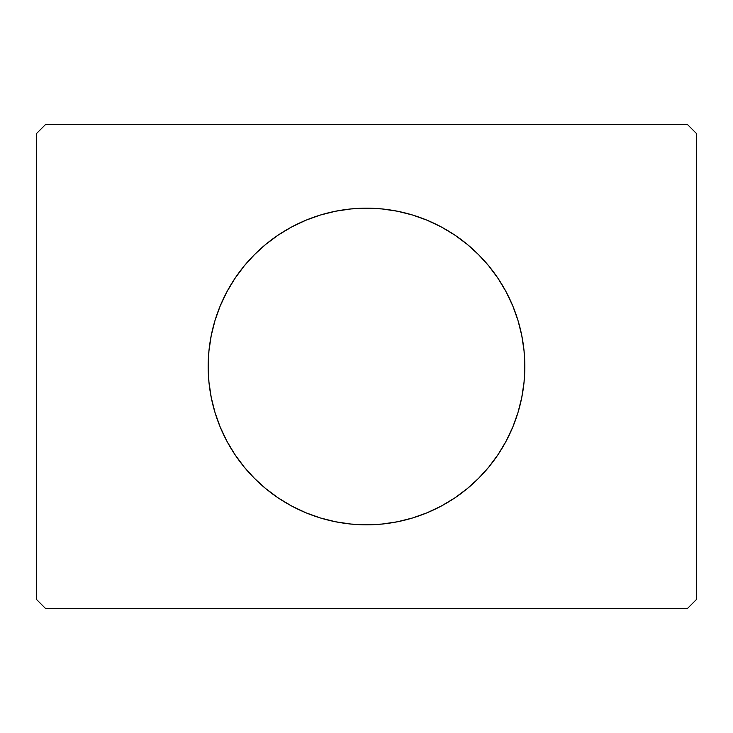<?xml version="1.0" encoding="UTF-8"?>
<svg xmlns="http://www.w3.org/2000/svg" width="733" height="733" viewBox="0 0 733 733"><rect width="100%" height="100%" fill="white"/><g stroke="black" fill="none" stroke-linecap="round" stroke-linejoin="round"><path stroke-width="1.1" d="M226.79 292.009A158.328 158.328 0 0 0 208.172 366.5A158.328 158.328 0 0 1 366.5 208.172A158.328 158.328 0 0 1 524.828 366.5A158.328 158.328 0 0 0 506.21 292.009M506.063 291.725A158.328 158.328 0 0 0 498.193 278.613M498.092 278.458A158.328 158.328 0 0 0 478.548 254.644M478.356 254.452A158.328 158.328 0 0 0 441.248 226.928M441.019 226.809A158.328 158.328 0 0 0 366.628 208.172M366.372 208.172A158.328 158.328 0 0 0 291.981 226.809M291.752 226.928A158.328 158.328 0 0 0 254.644 254.452M254.452 254.644A158.328 158.328 0 0 0 234.908 278.458M234.807 278.613A158.328 158.328 0 0 0 226.937 291.725M687.554 124.61L45.446 124.61L36.65 133.406L36.65 599.594L45.446 608.39L687.554 608.39L696.35 599.594L696.35 133.406L687.554 124.61L45.446 124.61L36.65 133.406L36.65 599.594L45.446 608.39L687.554 608.39L696.35 599.594L696.35 133.406L687.554 124.61M506.21 440.991A158.328 158.328 0 0 0 524.828 366.5L524.068 382.021L521.786 397.387L518.011 412.459L512.779 427.092L506.137 441.138L498.147 454.46L488.893 466.939L478.457 478.457L466.939 488.893L454.46 498.147L441.138 506.137L427.092 512.779L412.459 518.011L397.387 521.786L382.021 524.068L366.5 524.828L350.979 524.068L335.613 521.786L320.541 518.011L305.908 512.779L291.862 506.137L278.54 498.147L266.061 488.893L254.543 478.457L244.107 466.939L234.853 454.46L226.863 441.138L220.221 427.092L214.989 412.459L211.214 397.387L208.932 382.021L208.172 366.5L208.932 350.979L211.214 335.613L214.989 320.541L220.221 305.908L226.863 291.862L234.853 278.54L244.107 266.061L254.543 254.543L266.061 244.107L278.54 234.853L291.862 226.863L305.908 220.221L320.541 214.989L335.613 211.214L350.979 208.932L366.5 208.172L382.021 208.932L397.387 211.214L412.459 214.989L427.092 220.221L441.138 226.863L454.46 234.853L466.939 244.107L478.457 254.543L488.893 266.061L498.147 278.54L506.137 291.862L512.779 305.908L518.011 320.541L521.786 335.613L524.068 350.979L524.828 366.5A158.328 158.328 0 0 1 366.5 524.828A158.328 158.328 0 0 1 208.172 366.5A158.328 158.328 0 0 0 226.79 440.991M226.937 441.275A158.328 158.328 0 0 0 234.807 454.387M234.908 454.542A158.328 158.328 0 0 0 254.452 478.356M254.644 478.548A158.328 158.328 0 0 0 291.752 506.072M291.981 506.191A158.328 158.328 0 0 0 366.372 524.828M366.628 524.828A158.328 158.328 0 0 0 441.019 506.191M441.248 506.072A158.328 158.328 0 0 0 478.356 478.548M478.548 478.356A158.328 158.328 0 0 0 498.092 454.542M498.193 454.387A158.328 158.328 0 0 0 506.063 441.275M220.221 427.092L220.981 428.897M234.853 454.46L244.107 466.939M488.893 466.939L498.147 454.46M512.779 305.908L512.019 304.103M498.147 278.54L488.893 266.061M244.107 266.061L234.853 278.54"/></g></svg>
